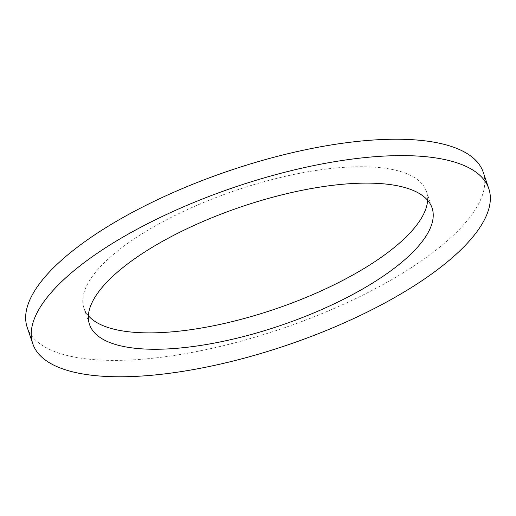 <?xml version="1.0" encoding="UTF-8"?>
<svg xmlns="http://www.w3.org/2000/svg" width="516" height="516" viewBox="0 0 516 516"><rect width="100%" height="100%" fill="white"/><g stroke="black" fill="none" stroke-linecap="round" stroke-linejoin="round"><path stroke-width="0.39" stroke-dasharray="2.58 1.94" d="M427.616 200.26A180.916 62.513 161.2 0 0 426.474 191.507A180.916 62.513 161.2 0 0 373.939 167.139A180.916 62.513 161.2 0 0 178.001 213.998A180.916 62.513 161.2 0 0 83.947 308.116A180.916 62.513 161.2 0 0 88.384 315.74M27.225 327.421A240.837 83.218 161.2 0 0 97.156 359.865A240.837 83.218 161.2 0 0 357.994 297.487A240.837 83.218 161.2 0 0 483.202 172.196M426.474 191.507L432.053 207.884M83.947 308.116L89.526 324.493"/><path stroke-width="0.77" d="M142.061 348.861A180.916 62.513 161.2 0 0 337.999 302.002A180.916 62.513 161.2 0 0 432.053 207.884A180.916 62.513 161.2 0 0 379.518 183.522A180.916 62.513 161.2 0 0 183.58 230.375A180.916 62.513 161.2 0 0 89.526 324.493A180.916 62.513 161.2 0 0 142.061 348.861M88.384 315.74A180.916 62.513 161.2 0 0 136.482 332.478A180.916 62.513 161.2 0 0 321.539 290.734A180.916 62.513 161.2 0 0 427.616 200.26M488.775 188.579L483.202 172.196A240.837 83.218 161.2 0 0 413.264 139.759A240.837 83.218 161.2 0 0 152.433 202.137A240.837 83.218 161.2 0 0 27.225 327.421L32.798 343.804A240.837 83.218 161.2 0 0 102.736 376.241A240.837 83.218 161.2 0 0 363.567 313.863A240.837 83.218 161.2 0 0 488.775 188.579A240.837 83.218 161.2 0 0 418.844 156.135A240.837 83.218 161.2 0 0 158.006 218.513A240.837 83.218 161.2 0 0 32.798 343.804"/></g></svg>
